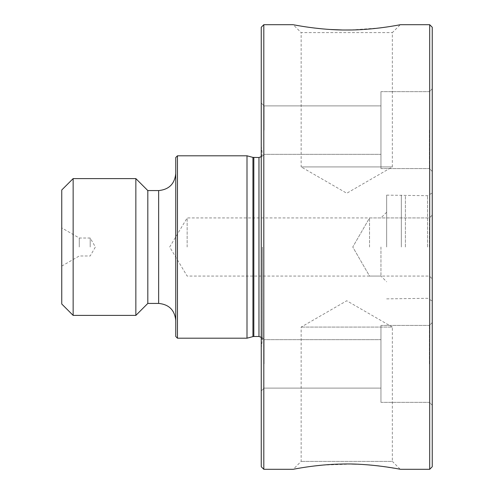 <?xml version="1.0" encoding="UTF-8"?>
<svg xmlns="http://www.w3.org/2000/svg" width="494" height="494" viewBox="0 0 494 494"><rect width="100%" height="100%" fill="white"/><g stroke="black" fill="none" stroke-linecap="round" stroke-linejoin="round"><path stroke-width="0.37" stroke-dasharray="2.47 1.85" d="M432.25 466.737L432.25 27.263M429.687 469.3L429.687 24.7M261.252 27.263L261.252 466.737M263.815 24.7L263.815 469.3M175.753 157.512L175.753 336.488M177.457 155.801L177.457 338.199M175.753 247L175.753 320.532L175.753 247M147.817 303.427L147.817 190.573M135.85 315.4L135.85 178.6M73.149 315.4L73.149 178.6M61.75 304.001L61.75 189.999M61.75 247L61.75 227.907L61.75 247M79.275 247L79.275 238.022L79.275 247M90.198 247L90.198 238.022L90.198 247M247 338.199L247 155.801M432.25 363.887L432.25 322.557L432.25 363.887M432.25 130.113L432.25 171.443L432.25 130.113M432.25 247L432.25 192.981L432.25 247M261.252 363.887L261.252 336.809L261.252 363.887M261.252 130.113L261.252 157.191L261.252 130.113M261.252 247L261.252 348.258L261.252 247M427.538 247L427.538 195.698L427.538 247M405.395 247L405.395 195.698L405.395 247M380.948 247L380.948 276.072L380.948 247M386.648 247L386.648 195.13L386.648 247M401.338 247L401.338 195.13L401.338 247M429.397 247L429.397 217.928L429.397 247M369.549 247L369.549 217.928L369.549 247M187.152 247L187.152 217.928L187.152 247M429.397 130.113L429.397 168.59L429.397 130.113M380.948 130.113L380.948 168.59L380.948 130.113M264.099 130.113L264.099 105.889L264.099 130.113M380.948 168.59L429.397 168.59L432.25 171.443L429.397 168.59L380.948 168.59L380.948 91.643L380.948 168.59M380.948 154.338L380.948 105.889L380.948 154.338L264.099 154.338L380.948 154.338M429.397 363.887L429.397 325.41L429.397 363.887M380.948 363.887L380.948 325.41L380.948 363.887M264.099 363.887L264.099 339.662L264.099 363.887M380.948 325.41L429.397 325.41L432.25 322.557L429.397 325.41L380.948 325.41L380.948 402.357L380.948 325.41M380.948 339.662L380.948 388.111L380.948 339.662L264.099 339.662L380.948 339.662M313.789 27.96L300.142 25.96M295.783 25.188L293.226 24.7L301.149 32.623L392.347 32.623L301.149 32.623L301.149 166.916L392.347 166.916L301.149 166.916L346.751 193.24L392.347 166.916L392.347 32.623L400.276 24.7L387.043 26.966M379.769 27.954L350.956 29.961M346.053 29.992L341.768 29.949M330.344 29.492L322.526 28.893M306.873 466.972L313.894 466.027M322.533 465.107L351.796 464.051M356.211 464.175L366.091 464.706M370.173 465.033L371.148 465.126M379.12 465.966L400.27 469.3L392.347 461.377L301.149 461.377L392.347 461.377L392.347 327.084L301.149 327.084L392.347 327.084L346.751 300.76L301.149 327.084L301.149 461.377L293.226 469.3L295.054 468.948M295.807 468.812L296.449 468.689M297.981 468.417L306.286 467.058M158.648 303.427L158.648 190.573M262.357 247L262.357 340.385L262.357 247M258.967 336.488L258.967 157.512M253.83 336.488L253.83 157.512M252.947 336.605L252.947 157.395M61.75 266.093L79.275 255.978L90.198 255.978L95.379 247L90.198 238.022L79.275 238.022L61.75 227.907M261.252 156.641L262.388 154.091L261.252 145.742M261.252 337.359L262.388 339.909L261.252 348.258M262.388 247L262.388 339.909L262.388 247M386.648 298.87L427.538 298.302L432.25 301.019M386.648 195.13L427.538 195.698L432.25 192.981M386.648 212.229L380.948 217.928L187.152 217.928L169.683 247L187.152 276.072L380.948 276.072L386.648 281.771M369.549 276.072L429.397 276.072L432.25 278.919L429.397 276.072L369.549 276.072L352.765 247L369.549 217.928L429.397 217.928L432.25 215.081L429.397 217.928L369.549 217.928L352.765 247L369.549 276.072M380.948 91.643L429.397 91.643L432.25 88.79L429.397 91.643L380.948 91.643M264.099 105.889L380.948 105.889L264.099 105.889L261.252 103.042L264.099 105.889M380.948 402.357L429.397 402.357L432.25 405.21L429.397 402.357L380.948 402.357M264.099 388.111L380.948 388.111L264.099 388.111L261.252 390.958L264.099 388.111M264.099 339.662L261.252 336.809L264.099 339.662M264.099 154.338L261.252 157.191L264.099 154.338"/><path stroke-width="0.74" d="M432.25 247L432.25 466.737L429.687 469.3L429.687 24.7L432.25 27.263L432.25 247M263.815 24.7L263.815 469.3L261.252 466.737L261.252 27.263L263.815 24.7L293.226 24.7C292.998 24.688 320.161 30.27 346.788 29.992C373.384 30.258 400.492 24.688 400.276 24.7L429.687 24.7M177.457 338.199L175.753 336.488L175.753 157.512L177.457 155.801L247 155.801L247 338.199L177.457 338.199L177.457 155.801M158.648 303.427L158.648 190.573L147.817 190.573L147.817 303.427L158.648 303.427C169.034 304.44 174.734 310.146 175.753 320.532M147.817 190.573L135.85 178.6L135.85 315.4L147.817 303.427M73.149 315.4L61.75 304.001L61.75 189.999L73.149 178.6L73.149 315.4L135.85 315.4M300.142 25.96L295.783 25.188M387.043 26.966L379.769 27.954M350.956 29.961L346.053 29.992M341.768 29.949L330.344 29.492M322.526 28.893L313.789 27.96M306.286 467.058L306.873 466.972M313.894 466.027L322.533 465.107M351.796 464.051L356.211 464.175M366.091 464.706L370.173 465.033M371.148 465.126L379.12 465.966M429.687 469.3L400.27 469.3C400.486 469.257 369.938 463.137 341.817 464.051C316.932 464.341 293.022 469.343 293.226 469.3L263.815 469.3M295.054 468.948L295.807 468.812M296.449 468.689L297.981 468.417M253.83 157.512L253.83 336.488L252.947 336.605L252.947 157.395L258.967 157.512L258.967 336.488L261.252 337.359M158.648 190.573C169.034 189.56 174.734 183.854 175.753 173.468M73.149 178.6L135.85 178.6M258.967 157.512L261.252 156.641M253.83 336.488L258.967 336.488M252.947 157.395L247 155.801M252.947 336.605L247 338.199"/></g></svg>

